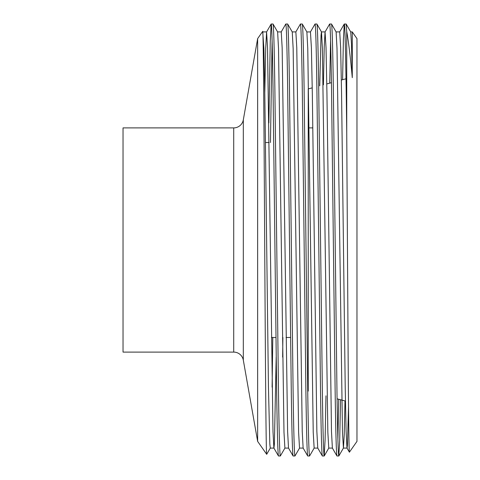 <?xml version="1.0" encoding="UTF-8"?>
<svg xmlns="http://www.w3.org/2000/svg" width="480" height="480" viewBox="0 0 480 480"><rect width="100%" height="100%" fill="white"/><g stroke="black" fill="none" stroke-linecap="round" stroke-linejoin="round"><path stroke-width="0.72" d="M290.562 337.476L286.038 337.476M275.94 337.476L271.416 337.476M269.136 142.524L265.482 142.524M312.81 127.902L309.15 127.902M308.598 88.812L312.234 87.84M326.796 83.934L331.434 82.692M341.352 80.034L345.996 78.792M337.08 398.82L345.438 401.058M233.718 352.098L233.718 127.902L123.03 127.902L123.03 352.098L233.718 352.098A9.75 9.75 0 0 1 243.318 360.156L257.64 441.378L257.64 38.622L262.68 31.422L263.904 48.528L264.792 92.862L268.446 387.138L269.832 444.162L270.276 448.086L273.93 448.086L274.374 444.162L276.186 357.084M233.718 127.902A9.75 9.75 0 0 0 243.318 119.844L257.64 38.622M336.072 31.914L339.726 31.914L340.644 47.754L341.556 92.862L345.21 387.138L346.104 431.472L346.998 448.05L349.404 452.184L356.97 441.378L356.97 38.622L352.278 31.914L352.278 77.688L351.498 44.25L350.736 31.95L346.164 24.036L344.256 24.036L343.422 39.066L342.582 79.704M349.404 452.184C348.966 453.516 348.498 411.57 348.072 346.59L346.734 132.558L346.734 31.53C348.576 41.856 350.424 57.24 352.278 77.688M284.94 448.05L280.326 456C279.72 455.052 279.108 433.962 278.502 392.736L274.848 87.264C274.236 46.038 273.624 24.948 273.018 24L271.152 24.036L270.252 41.214L268.878 122.916M288.552 448.086L284.898 448.086L283.986 432.246L278.526 48.528L277.626 31.95L273.018 24M280.326 456L278.46 455.964L273.888 448.05L272.994 431.472L267.534 47.754L266.58 31.95L265.686 48.528L264.792 92.862M278.502 456C277.89 455.052 277.284 433.962 276.672 392.736L273.018 87.264C272.406 46.038 271.8 24.948 271.188 24M346.734 31.53L346.128 24M346.734 132.558C345.96 66.834 345.096 23.202 344.298 24M340.536 399.744L339.69 440.784L338.814 456C338.208 455.052 337.596 433.962 336.984 392.736L333.33 87.264C332.724 46.038 332.112 24.948 331.506 24L329.634 24.036L325.068 31.95L324.24 46.248L323.406 84.846M344.988 400.938L344.202 435.372L343.422 448.05L342.468 432.246L337.008 48.528L336.114 31.95L331.506 24M338.814 456L336.948 455.964L332.376 448.05L331.482 431.472L326.934 92.862L326.022 47.754L325.068 31.95M336.984 456C336.378 455.052 335.766 433.962 335.16 392.736L331.506 87.264C330.894 46.038 330.288 24.948 329.676 24M325.974 395.844L325.104 439.674L324.192 456C323.586 455.052 322.974 433.962 322.368 392.736L318.708 87.264C318.102 46.038 317.49 24.948 316.884 24L315.018 24.036L310.446 31.95L311.4 47.754L312.312 92.862L316.86 431.472L317.754 448.05L322.368 456C321.756 455.052 321.144 433.962 320.538 392.736L316.884 87.264C316.272 46.038 315.666 24.948 315.054 24M332.418 448.086L328.764 448.086L327.846 432.246L322.386 48.528L321.492 31.95L316.884 24M324.192 456L322.368 456M314.184 448.05L309.57 456C308.964 455.052 308.352 433.962 307.746 392.736L304.086 87.264C303.48 46.038 302.868 24.948 302.262 24L300.396 24.036L295.824 31.95M317.796 448.086L314.142 448.086L313.224 432.246L307.764 48.528L306.87 31.95L302.262 24M309.57 456L307.704 455.964L303.132 448.05L302.238 431.472L296.778 47.754L295.866 31.914L292.206 31.914M307.746 456C307.134 455.052 306.528 433.962 305.916 392.736L302.262 87.264C301.65 46.038 301.044 24.948 300.432 24M299.562 448.05L294.948 456C294.342 455.052 293.73 433.962 293.124 392.736L289.464 87.264C288.858 46.038 288.246 24.948 287.64 24L285.774 24.036L281.202 31.95M303.174 448.086L299.52 448.086L298.608 432.246L293.148 48.528L292.248 31.95L287.64 24M294.948 456L293.082 455.964L288.51 448.05L287.616 431.472L282.156 47.754L281.244 31.914L277.584 31.914M293.124 456C292.512 455.052 291.906 433.962 291.294 392.736L287.64 87.264C287.028 46.038 286.422 24.948 285.81 24M338.718 399.258L337.902 439.56M330.588 40.44L329.736 83.148M282.888 337.476L282.642 357.084M257.64 441.378L266.688 454.302L270.318 448.05M262.68 31.422C263.358 27.582 264.036 129.252 264.696 242.37C265.362 355.248 266.034 456.336 266.688 454.302M272.106 40.44L270.456 142.524M308.232 391.092L308.232 88.908M348.54 406.71L347.4 445.494L347.04 448.086L343.386 448.086M325.104 31.914L321.45 31.914L321.036 35.346L319.734 85.83M306.87 31.95L310.488 31.914M272.79 337.476L272.106 387.138M243.318 360.156L243.318 119.844M339.69 31.95L344.256 24.036M266.58 31.95L271.152 24.036M350.694 31.914L352.278 31.914M262.968 31.914L266.622 31.914M324.234 455.964L328.806 448.05M338.856 455.964L343.422 448.05"/></g></svg>
